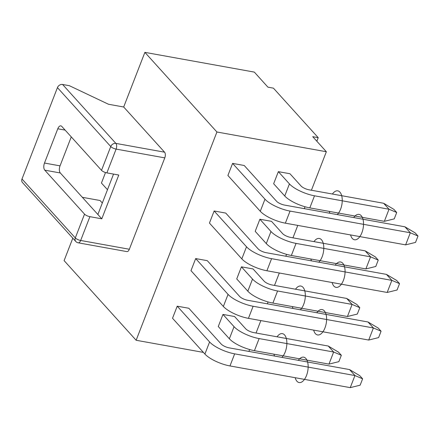 <?xml version="1.0" encoding="UTF-8"?>
<svg xmlns="http://www.w3.org/2000/svg" width="440" height="440" viewBox="0 0 440 440"><rect width="100%" height="100%" fill="white"/><g stroke="black" fill="none" stroke-linecap="round" stroke-linejoin="round"><path stroke-width="0.66" d="M311.421 190.24L326.354 151.739L312.73 136.68L318.219 137.671L316.839 141.224M318.219 137.671L273.427 88.154L267.938 87.164L254.315 72.1L144.881 52.36L123.69 106.997L164.56 152.18A4.301 2.156 100.2 0 1 164.786 157.872L129.344 249.249A4.301 2.156 100.2 0 1 126.88 251.598L78.199 242.814A4.301 2.156 -79.8 0 0 80.668 240.466A4.301 1.342 -158.8 0 1 75.306 237.924L22 178.998A4.301 3.47 -42.1 0 0 22.473 182.54L75.774 241.466A4.301 3.47 -42.1 0 1 75.306 237.924L84.535 214.132L44.77 170.165L60.324 172.975L101.794 218.818L118.773 175.032L106.882 172.887A4.301 1.342 -158.8 0 1 101.519 170.346L61.754 126.385A5.373 2.695 -79.8 0 0 60.858 125.857A5.373 2.695 -79.8 0 0 57.778 128.788L44.484 163.053A5.373 2.695 -79.8 0 0 44.77 170.165M248.903 351.423L249.634 349.531M256.041 333.014L260.86 320.595M267.361 303.831L268.092 301.939M274.5 285.423L279.318 272.998M285.819 256.24L286.55 254.348M292.958 237.831L297.776 225.407M304.282 208.643L305.014 206.756M326.354 151.739L216.92 132L144.881 52.36M72.804 238.183L64.103 260.623L136.136 340.263L216.92 132M203.401 352.396L136.136 340.263M105.512 172.546L101.442 183.035L107.487 189.712M82.335 197.307L100.05 200.503L102.322 203.016M22 178.998L57.442 87.621A4.301 3.47 -42.1 0 1 62.579 84.469L69.35 85.69L108.499 104.258L123.69 106.997M113.542 174.091L97.873 214.489M84.535 214.132A4.301 1.342 -158.8 0 0 89.898 216.673L101.794 218.818M71.269 136.906L60.044 165.858A5.373 2.695 -79.8 0 0 60.324 172.975M62.579 84.469L115.885 143.402A4.301 3.47 137.9 0 0 110.748 146.548L101.519 170.346M164.56 152.18L115.885 143.402A4.301 2.156 100.2 0 1 116.111 149.094L106.882 172.887M234.586 316.52L222.965 314.424L218.273 326.513L229.367 338.773A20.097 6.27 -158.8 0 0 254.436 350.664L328.966 364.106L333.652 352.017L328.245 346.038L253.721 332.596A6.446 2.013 21.2 0 1 245.674 328.779L234.586 316.52M188.837 308.27L177.215 306.174L172.524 318.257L204.903 354.057A20.097 6.27 -158.8 0 0 229.977 365.943L350.251 387.64L354.943 375.551L349.536 369.573L229.257 347.875A6.446 2.013 21.2 0 1 221.21 344.064L188.837 308.27M346.704 298.447L272.179 285.005A6.446 2.013 21.2 0 1 264.138 281.188L253.044 268.928L241.423 266.832L236.737 278.922L247.825 291.181A20.097 6.27 -158.8 0 0 272.899 303.072L347.424 316.514L357.319 314.061L359.793 307.687L356.939 304.53L346.704 298.447L352.116 304.425L277.585 290.983A20.097 6.27 -158.8 0 1 252.516 279.092L241.423 266.832M207.295 260.678L195.674 258.577L190.988 270.666L223.361 306.466A20.097 6.27 -158.8 0 0 248.435 318.351L368.709 340.048L373.401 327.959L367.994 321.981L247.715 300.284A6.446 2.013 21.2 0 1 239.674 296.472L207.295 260.678M365.167 250.855L290.637 237.413A6.446 2.013 21.2 0 1 282.596 233.596L271.502 221.337L259.886 219.241L255.195 231.33L266.288 243.59A20.097 6.27 -158.8 0 0 291.357 255.481L365.882 268.923L375.782 266.47L378.252 260.089L375.403 256.938L365.167 250.855L370.574 256.834L296.048 243.392A20.097 6.27 -158.8 0 1 270.974 231.501L259.886 219.241M225.753 213.081L214.132 210.986L209.446 223.075L241.824 258.874A20.097 6.27 -158.8 0 0 266.893 270.76L387.173 292.457L391.859 280.368L386.452 274.389L266.178 252.692A6.446 2.013 21.2 0 1 258.132 248.881L225.753 213.081M383.625 203.264L309.1 189.822A6.446 2.013 21.2 0 1 301.054 186.005L289.966 173.745L278.344 171.649L273.653 183.739L284.746 195.998A20.097 6.27 -158.8 0 0 309.815 207.884L384.346 221.331L394.24 218.878L396.715 212.498L393.861 209.347L383.625 203.264L389.032 209.242L314.507 195.8A20.097 6.27 -158.8 0 1 289.432 183.909L278.344 171.649M244.216 165.489L232.595 163.394L227.904 175.483L260.282 211.277A20.097 6.27 -158.8 0 0 285.357 223.168L405.631 244.865L410.322 232.777L404.916 226.798L284.636 205.101A6.446 2.013 21.2 0 1 276.589 201.289L244.216 165.489M350.251 387.64L360.146 385.187L362.62 378.813L354.943 375.551L234.663 353.854A20.097 6.27 -158.8 0 1 209.594 341.968L177.215 306.174M328.966 364.106L338.861 361.653L341.336 355.278L333.652 352.017L259.127 338.575A20.097 6.27 -158.8 0 1 234.053 326.684L222.965 314.424M362.62 378.813L359.766 375.656L349.536 369.573M341.336 355.278L338.481 352.121L328.245 346.038M368.709 340.048L378.609 337.596L381.079 331.216L373.401 327.959L253.127 306.262A20.097 6.27 -158.8 0 1 228.052 294.377L195.674 258.577M381.079 331.216L378.23 328.064L367.994 321.981M347.424 316.514L352.116 304.425L359.793 307.687M387.173 292.457L397.067 290.004L399.542 283.624L391.859 280.368L271.585 258.671A20.097 6.27 -158.8 0 1 246.51 246.785L214.132 210.986M399.542 283.624L396.688 280.473L386.452 274.389M365.882 268.923L370.574 256.834L378.252 260.089M405.631 244.865L415.525 242.413L418 236.032L410.322 232.777L290.043 211.079A20.097 6.27 -158.8 0 1 264.974 199.194L232.595 163.394M418 236.032L415.146 232.881L404.916 226.798M384.346 221.331L389.032 209.242L396.715 212.498M298.326 360.338A12.898 6.468 100.2 0 1 306.724 359.728A12.898 6.468 100.2 0 1 306.51 375.507A12.898 6.468 100.2 0 1 295.191 377.707M277.041 336.804A12.898 6.468 100.2 0 1 285.434 336.193A12.898 6.468 100.2 0 1 285.219 351.973A12.898 6.468 100.2 0 1 281.892 357.374M274.582 356.054A12.898 6.468 100.2 0 1 273.906 354.173M316.784 312.747A12.898 6.468 100.2 0 1 325.182 312.136A12.898 6.468 100.2 0 1 324.968 327.916A12.898 6.468 100.2 0 1 313.654 330.116M295.499 289.212A12.898 6.468 100.2 0 1 303.897 288.602A12.898 6.468 100.2 0 1 303.677 304.381A12.898 6.468 100.2 0 1 300.35 309.782M293.04 308.462A12.898 6.468 100.2 0 1 292.364 306.581M335.247 265.155A12.898 6.468 100.2 0 1 343.645 264.545A12.898 6.468 100.2 0 1 343.425 280.324A12.898 6.468 100.2 0 1 332.112 282.524M313.957 241.621A12.898 6.468 100.2 0 1 322.355 241.01A12.898 6.468 100.2 0 1 322.141 256.79A12.898 6.468 100.2 0 1 318.813 262.19M311.504 260.871A12.898 6.468 100.2 0 1 310.822 258.99M353.705 217.558A12.898 6.468 100.2 0 1 362.104 216.953A12.898 6.468 100.2 0 1 361.884 232.733A12.898 6.468 100.2 0 1 350.57 234.933M332.415 194.024A12.898 6.468 100.2 0 1 340.813 193.419A12.898 6.468 100.2 0 1 340.599 209.198A12.898 6.468 100.2 0 1 337.271 214.594M329.962 213.279A12.898 6.468 100.2 0 1 329.285 211.398M129.344 249.249L80.668 240.466L89.898 216.673M57.442 87.621L110.748 146.548A4.301 1.342 21.2 0 0 116.111 149.094L164.786 157.872M57.778 128.788L65.126 130.114M44.484 163.053L60.044 165.858M209.594 341.968L204.903 354.057M234.663 353.854L229.977 365.943M259.127 338.575L254.436 350.664M234.053 326.684L229.367 338.773M228.052 294.377L223.361 306.466M253.127 306.262L248.435 318.351M277.585 290.983L272.899 303.072M252.516 279.092L247.825 291.181M246.51 246.785L241.824 258.874M271.585 258.671L266.893 270.76M296.048 243.392L291.357 255.481M270.974 231.501L266.288 243.59M264.974 199.194L260.282 211.277M290.043 211.079L285.357 223.168M314.507 195.8L309.815 207.884M289.432 183.909L284.746 195.998M75.774 241.466A4.301 4.301 0 0 0 78.199 242.814"/></g></svg>
